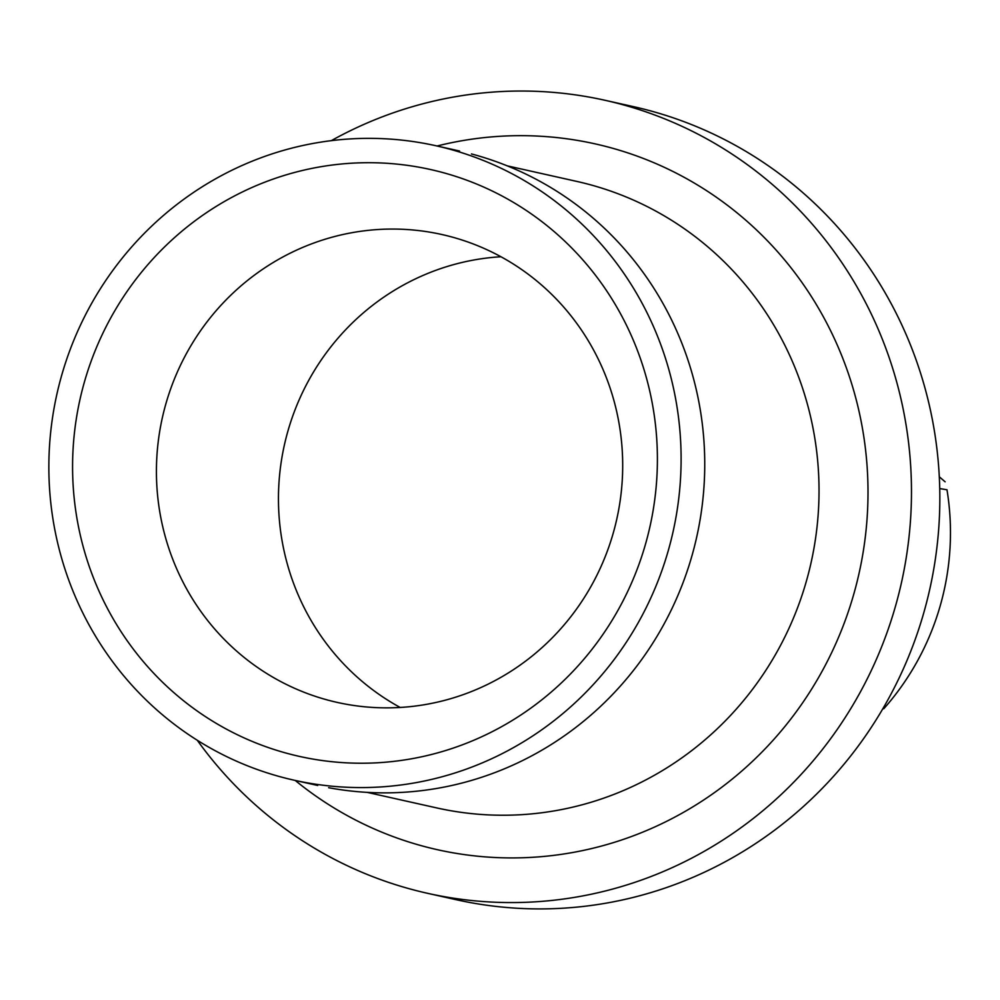 <?xml version="1.0" encoding="UTF-8"?>
<svg xmlns="http://www.w3.org/2000/svg" width="1000" height="1000" viewBox="0 0 1000 1000"><rect width="100%" height="100%" fill="white"/><g stroke="black" fill="none" stroke-linecap="round" stroke-linejoin="round"><path stroke-width="1.5" d="M197.25 740.238A406.312 394.588 -77.4 0 0 428.288 893.475A406.312 394.588 -77.4 0 0 608.125 890.263A406.312 394.588 -77.4 0 0 911.475 490.288A406.312 394.588 -77.4 0 0 605.363 100.363A406.312 394.588 -77.4 0 0 424.513 103.35A406.312 394.588 -77.4 0 0 331.312 140.65M441.9 896.225A406.312 394.588 -77.4 0 0 636.5 896.6A406.312 394.588 -77.4 0 0 939.75 489.263A406.312 394.588 -77.4 0 0 619.688 103.825M500.962 256.75A239.725 232.812 -77.4 0 0 457.425 263.6A239.725 232.812 -77.4 0 0 280.475 467.225A239.725 232.812 -77.4 0 0 400.188 707.463M616.312 409.938A239.725 232.812 102.6 0 1 443.725 700.6A239.725 232.812 102.6 0 1 337.25 702.412A239.725 232.812 102.6 0 1 162.8 526.975A239.725 232.812 102.6 0 1 335.387 236.325A239.725 232.812 102.6 0 1 441.863 234.513A239.725 232.812 102.6 0 1 616.312 409.938M61.975 374.3A325.05 315.675 -77.4 0 0 293.837 780.138A325.05 315.675 -77.4 0 0 667.987 551.625A325.05 315.675 -77.4 0 0 435.538 145.662A325.05 315.675 -77.4 0 0 61.975 374.3M80.575 536.362A300.675 292 102.6 0 1 297.05 171.812A300.675 292 102.6 0 1 649.4 389.562A300.675 292 102.6 0 1 432.912 754.125A300.675 292 102.6 0 1 80.575 536.362M939.737 488.575L946.988 489.775A263.9 261.75 -80.6 0 1 883.787 708.737L882.925 708.6M945.125 481.812L939.3 476.775M328.625 787.712A325.05 315.675 -77.4 0 0 691.625 556.912A325.05 315.675 -77.4 0 0 471.463 153.938M507.225 165.85L576.9 181.438A320.988 311.725 102.6 0 1 810.487 416.325A320.988 311.725 102.6 0 1 436.812 807.938L367.137 792.362M437.062 146A361.625 351.188 102.6 0 1 858.388 408.525A361.625 351.188 102.6 0 1 703.925 799.825A361.625 351.188 102.6 0 1 295.212 780.438M427.663 893.325L456.037 899.675M294.05 780.188L317.7 785.475M459.562 151.025L435.913 145.738M633.35 106.625L604.975 100.275"/></g></svg>
